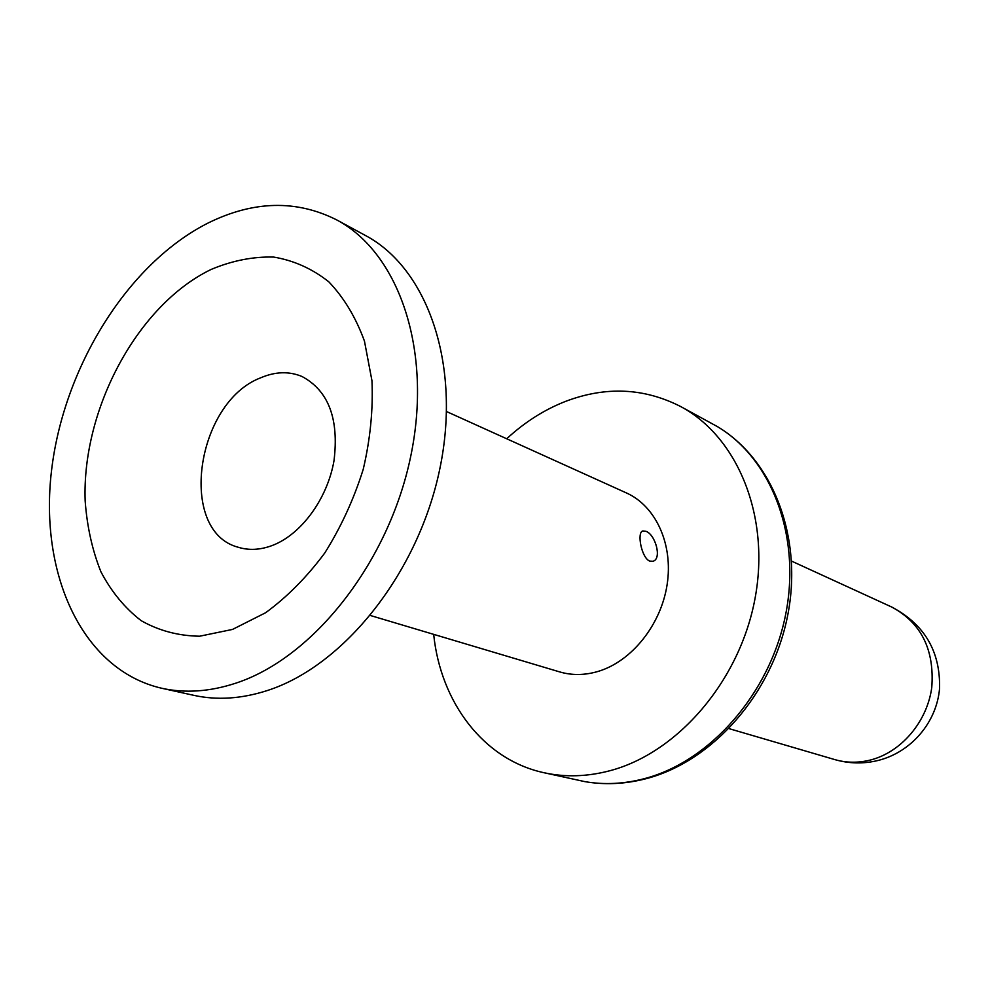 <?xml version="1.0" encoding="UTF-8"?>
<svg xmlns="http://www.w3.org/2000/svg" width="989" height="989" viewBox="0 0 989 989"><rect width="100%" height="100%" fill="white"/><g stroke="black" fill="none" stroke-linecap="round" stroke-linejoin="round"><path stroke-width="1.48" d="M544.024 772.73C565.251 777.391 587.256 776.711 610.04 770.691C677.799 752.802 739.797 680.852 755.027 598.53C770.493 516.196 737.571 436.878 680.716 406.566L717.297 426.543C771.432 458.599 801.473 536.1 785.575 614.898C769.862 693.697 709.904 761.654 644.272 778.689C623.886 784.005 604.044 784.969 584.746 781.607L544.024 772.73C483.51 759.713 440.599 702.351 433.677 634.357M680.716 406.566C644.099 387.861 605.701 386.143 565.51 401.398C544.21 409.755 524.615 422.216 506.702 438.77M446.595 411.572L626.42 492.942C655.831 506.084 673.398 544.321 667.118 584.635C660.961 624.961 631.6 661.456 598.061 671.432C584.734 675.351 571.926 675.499 559.613 671.89L370.455 615.517M649.748 561.097C641.49 558.043 636.644 532.144 642.813 530.957L645.817 531.266C655.311 534.147 662.321 558.958 652.938 561.27L649.748 561.097M267.228 690.569C343.937 666.03 418.434 572.829 439.833 468.786C461.529 364.718 427.569 268.39 365.448 235.493L336.643 219.867C296.416 199.654 253.679 200.643 208.444 222.846C127.791 263.358 63.506 367.315 51.477 470.999C39.239 574.51 82.47 670.109 161.788 688.27L193.782 695.329C216.962 700.447 241.44 698.852 267.228 690.569M336.643 219.867C399.074 252.9 432.947 350.699 410.633 456.77C388.615 562.803 313.056 658.019 235.716 683.201C209.717 691.719 185.079 693.4 161.788 688.27M232.526 629.424L199.642 636.211C178.354 635.89 158.846 630.698 141.13 620.635C124.824 608.062 111.423 591.793 100.927 571.827C92.286 550.218 87.032 526.556 85.153 500.842C81.815 409.001 137.669 304.822 211.201 269.416C232.155 260.639 252.974 256.522 273.632 257.066C293.758 260.428 312.128 268.662 328.731 281.754C343.875 297.528 355.78 317.321 364.459 341.118L371.963 380.728C373.212 409.483 370.306 438.992 363.247 469.243C353.864 499.148 341.044 527.063 324.763 552.999C306.887 577.069 287.156 596.985 265.584 612.76L232.526 629.424M272 545.594C260.095 549.983 248.845 550.539 238.238 547.263C177.39 531.439 195.76 402.288 260.775 377.773C275.325 371.555 289.072 371.122 301.991 376.488C328.435 390.643 339.116 418.668 334.022 460.577C327.446 498.913 301.027 534.789 272 545.594M870.233 760.071C858.106 763.063 846.3 762.915 834.827 759.601C849.254 763.731 863.756 764.003 878.331 760.405C911.24 752.122 936.657 722.378 939.55 688.641C940.527 651.627 924.604 624.43 891.769 607.048C921.291 622.934 934.617 649.761 931.762 687.528C927.126 721.933 901.066 752.357 870.233 760.071M791.596 561.122L891.769 607.048M729.054 728.633L834.827 759.601M584.746 781.607C604.835 785.093 625.369 784.104 646.324 778.64C713.007 761.196 772.273 693.685 787.652 615.603C803.179 537.571 773.027 459.712 717.297 426.543"/></g></svg>
